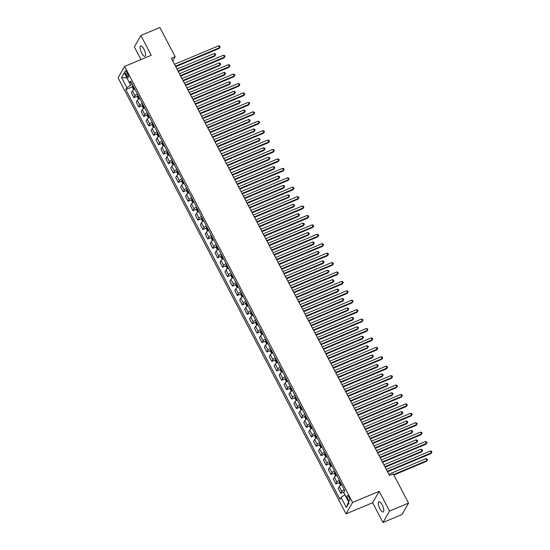 <?xml version="1.0" encoding="UTF-8"?>
<svg xmlns="http://www.w3.org/2000/svg" width="550" height="550" viewBox="0 0 550 550"><rect width="100%" height="100%" fill="white"/><g stroke="black" fill="none" stroke-linecap="round" stroke-linejoin="round"><path stroke-width="0.82" d="M382.168 504.824A5.596 1.863 -112.7 0 0 378.868 501.641A5.596 1.863 -112.7 0 0 379.899 508.777A5.596 1.863 -112.7 0 0 383.199 511.967A5.596 1.863 -112.7 0 0 382.168 504.824M143.963 49.191A5.596 1.863 -112.7 0 0 140.669 46.008A5.596 1.863 -112.7 0 0 141.701 53.144A5.596 1.863 -112.7 0 0 144.994 56.327A5.596 1.863 -112.7 0 0 143.963 49.191M348.968 497.186A2.798 0.935 -112.7 0 0 347.318 495.598A2.798 0.935 -112.7 0 0 347.834 499.166A2.798 0.935 -112.7 0 0 349.484 500.761A2.798 0.935 -112.7 0 0 348.968 497.186M382.986 522.5L389.524 511.074L379.184 491.294L372.639 502.714L382.986 522.5L402.002 514.532L408.54 503.106L393.271 473.901L389.469 475.496L171.366 58.3L175.168 56.705L159.899 27.5L140.882 35.468L134.344 46.894L140.965 59.558M372.639 502.714L346.019 513.872L118.064 77.832L124.603 66.412L352.557 502.446L346.019 513.872M125.771 74.326L126.637 75.983A2.709 0.901 -112.7 0 0 128.233 77.529A2.709 0.901 -112.7 0 0 127.731 74.071L126.864 72.414A2.709 0.901 -112.7 0 0 125.269 70.867A2.709 0.901 -112.7 0 0 125.771 74.326L127.49 73.604M126.954 77.887L130.618 85.181L126.871 87.691L125.799 89.554L339.962 499.214L341.034 497.344L344.781 494.835L348.604 501.861M126.871 87.691L121.55 77.516L124.272 72.758L129.594 82.933L131.622 82.899M341.034 497.344L346.349 507.519L349.071 502.769L343.757 492.594L344.822 490.724L130.659 81.07L129.594 82.933M389.524 511.074L408.54 503.106M379.184 491.294L352.557 502.446M124.603 66.412L151.222 55.254L140.882 35.468M172.741 60.94L175.168 56.705M126.995 77.969L121.55 77.516M132.419 84.425L130.618 85.181M125.799 89.554L132.522 86.742M134.819 89.017A3.499 0.818 152.4 0 0 132.426 90.874L131.361 92.744L133.918 97.639L137.452 96.161M344.252 489.631A3.499 0.818 152.4 0 0 341.859 491.487L340.794 493.35L344.114 491.961M340.794 493.35L338.229 488.455L339.302 486.585A3.499 0.818 152.4 0 1 341.694 484.736M339.329 480.212A3.499 0.818 152.4 0 0 336.937 482.061L335.864 483.931L339.398 482.453M335.864 483.931L333.307 479.029L334.373 477.166A3.499 0.818 152.4 0 1 336.765 475.31M334.4 470.786A3.499 0.818 152.4 0 0 332.014 472.643L330.942 474.506L334.469 473.027M330.942 474.506L328.377 469.611L329.45 467.741A3.499 0.818 152.4 0 1 331.843 465.891M329.478 461.368A3.499 0.818 152.4 0 0 327.085 463.217L326.019 465.087L329.546 463.609M326.019 465.087L323.455 460.185L324.528 458.322A3.499 0.818 152.4 0 1 326.913 456.466M324.548 451.949A3.499 0.818 152.4 0 0 322.163 453.798L321.09 455.668L324.617 454.183M321.09 455.668L318.532 450.766L319.598 448.896A3.499 0.818 152.4 0 1 321.991 447.047M319.626 442.523A3.499 0.818 152.4 0 0 317.233 444.373L316.168 446.243L319.694 444.764M316.168 446.243L313.603 441.348L314.676 439.478A3.499 0.818 152.4 0 1 317.068 437.621M314.703 433.104A3.499 0.818 152.4 0 0 312.311 434.954L311.238 436.824L314.772 435.346M311.238 436.824L308.681 431.922L309.746 430.052A3.499 0.818 152.4 0 1 312.139 428.203M309.774 423.679A3.499 0.818 152.4 0 0 307.381 425.535L306.316 427.398L309.843 425.92M306.316 427.398L303.751 422.503L304.824 420.633A3.499 0.818 152.4 0 1 307.216 418.784M304.851 414.26A3.499 0.818 152.4 0 0 302.459 416.109L301.386 417.979L304.92 416.501M301.386 417.979L298.829 413.078L299.894 411.214A3.499 0.818 152.4 0 1 302.287 409.358M299.922 404.834A3.499 0.818 152.4 0 0 297.529 406.691L296.464 408.554L299.991 407.076M296.464 408.554L293.899 403.659L294.972 401.789A3.499 0.818 152.4 0 1 297.364 399.939M294.999 395.416A3.499 0.818 152.4 0 0 292.607 397.265L291.534 399.135L295.068 397.657M291.534 399.135L288.977 394.233L290.043 392.37A3.499 0.818 152.4 0 1 292.435 390.514M290.07 385.997A3.499 0.818 152.4 0 0 287.684 387.846L286.612 389.716L290.139 388.231M286.612 389.716L284.048 384.814L285.12 382.944A3.499 0.818 152.4 0 1 287.512 381.095M285.147 376.571A3.499 0.818 152.4 0 0 282.755 378.421L281.689 380.291L285.216 378.812M281.689 380.291L279.125 375.396L280.197 373.526A3.499 0.818 152.4 0 1 282.583 371.669M280.218 367.152A3.499 0.818 152.4 0 0 277.832 369.002L276.76 370.872L280.287 369.394M276.76 370.872L274.202 365.97L275.268 364.1A3.499 0.818 152.4 0 1 277.661 362.251M275.296 357.727A3.499 0.818 152.4 0 0 272.903 359.583L271.837 361.446L275.364 359.968M271.837 361.446L269.273 356.551L270.346 354.681A3.499 0.818 152.4 0 1 272.731 352.832M270.373 348.308A3.499 0.818 152.4 0 0 267.981 350.157L266.908 352.027L270.442 350.549M266.908 352.027L264.351 347.126L265.416 345.262A3.499 0.818 152.4 0 1 267.809 343.406M265.444 338.882A3.499 0.818 152.4 0 0 263.051 340.739L261.986 342.602L265.512 341.124M261.986 342.602L259.421 337.707L260.494 335.837A3.499 0.818 152.4 0 1 262.886 333.988M260.521 329.464A3.499 0.818 152.4 0 0 258.129 331.313L257.056 333.183L260.59 331.705M257.056 333.183L254.499 328.281L255.564 326.418A3.499 0.818 152.4 0 1 257.957 324.562M255.592 320.038A3.499 0.818 152.4 0 0 253.199 321.894L252.134 323.764L255.661 322.279M252.134 323.764L249.569 318.863L250.642 316.993A3.499 0.818 152.4 0 1 253.034 315.143M250.669 310.619A3.499 0.818 152.4 0 0 248.277 312.469L247.204 314.339L250.738 312.861M247.204 314.339L244.647 309.437L245.712 307.574A3.499 0.818 152.4 0 1 248.105 305.718M245.74 301.201A3.499 0.818 152.4 0 0 243.354 303.05L242.282 304.92L245.809 303.442M242.282 304.92L239.718 300.018L240.79 298.148A3.499 0.818 152.4 0 1 243.183 296.299M240.817 291.775A3.499 0.818 152.4 0 0 238.425 293.631L237.359 295.494L240.886 294.016M237.359 295.494L234.795 290.599L235.867 288.729A3.499 0.818 152.4 0 1 238.253 286.88M235.888 282.356A3.499 0.818 152.4 0 0 233.502 284.206L232.43 286.076L235.957 284.597M232.43 286.076L229.873 281.174L230.938 279.311A3.499 0.818 152.4 0 1 233.331 277.454M230.966 272.931A3.499 0.818 152.4 0 0 228.573 274.787L227.508 276.65L231.034 275.172M227.508 276.65L224.943 271.755L226.016 269.885A3.499 0.818 152.4 0 1 228.401 268.036M226.043 263.512A3.499 0.818 152.4 0 0 223.651 265.361L222.578 267.231L226.112 265.753M222.578 267.231L220.021 262.329L221.086 260.466A3.499 0.818 152.4 0 1 223.479 258.61M221.114 254.086A3.499 0.818 152.4 0 0 218.721 255.942L217.656 257.812L221.183 256.327M217.656 257.812L215.091 252.911L216.164 251.041A3.499 0.818 152.4 0 1 218.556 249.191M216.191 244.667A3.499 0.818 152.4 0 0 213.799 246.517L212.726 248.387L216.26 246.909M212.726 248.387L210.169 243.485L211.234 241.622A3.499 0.818 152.4 0 1 213.627 239.766M211.262 235.249A3.499 0.818 152.4 0 0 208.869 237.098L207.804 238.968L211.331 237.49M207.804 238.968L205.239 234.066L206.312 232.196A3.499 0.818 152.4 0 1 208.704 230.347M206.339 225.823A3.499 0.818 152.4 0 0 203.947 227.679L202.874 229.542L206.408 228.064M202.874 229.542L200.317 224.647L201.383 222.778A3.499 0.818 152.4 0 1 203.775 220.928M201.41 216.404A3.499 0.818 152.4 0 0 199.024 218.254L197.952 220.124L201.479 218.646M197.952 220.124L195.387 215.222L196.46 213.352A3.499 0.818 152.4 0 1 198.853 211.502M196.488 206.979A3.499 0.818 152.4 0 0 194.095 208.835L193.029 210.698L196.556 209.22M193.029 210.698L190.465 205.803L191.538 203.933A3.499 0.818 152.4 0 1 193.923 202.084M191.558 197.56A3.499 0.818 152.4 0 0 189.173 199.409L188.1 201.279L191.627 199.801M188.1 201.279L185.542 196.377L186.608 194.514A3.499 0.818 152.4 0 1 189.001 192.658M186.636 188.134A3.499 0.818 152.4 0 0 184.243 189.991L183.178 191.854L186.704 190.376M183.178 191.854L180.613 186.959L181.686 185.089A3.499 0.818 152.4 0 1 184.071 183.239M181.713 178.716A3.499 0.818 152.4 0 0 179.321 180.565L178.248 182.435L181.782 180.957M178.248 182.435L175.691 177.533L176.756 175.67A3.499 0.818 152.4 0 1 179.149 173.814M176.784 169.297A3.499 0.818 152.4 0 0 174.391 171.146L173.326 173.016L176.853 171.538M173.326 173.016L170.761 168.114L171.834 166.244A3.499 0.818 152.4 0 1 174.226 164.395M171.861 159.871A3.499 0.818 152.4 0 0 169.469 161.728L168.396 163.591L171.93 162.113M168.396 163.591L165.839 158.696L166.904 156.826A3.499 0.818 152.4 0 1 169.297 154.976M166.932 150.453A3.499 0.818 152.4 0 0 164.539 152.302L163.474 154.172L167.001 152.694M163.474 154.172L160.909 149.27L161.982 147.4A3.499 0.818 152.4 0 1 164.374 145.551M162.009 141.027A3.499 0.818 152.4 0 0 159.617 142.883L158.544 144.746L162.078 143.268M158.544 144.746L155.987 139.851L157.053 137.981A3.499 0.818 152.4 0 1 159.445 136.132M157.08 131.608A3.499 0.818 152.4 0 0 154.694 133.458L153.622 135.328L157.149 133.849M153.622 135.328L151.058 130.426L152.13 128.562A3.499 0.818 152.4 0 1 154.522 126.706M152.157 122.183A3.499 0.818 152.4 0 0 149.765 124.039L148.699 125.902L152.226 124.424M148.699 125.902L146.135 121.007L147.208 119.137A3.499 0.818 152.4 0 1 149.593 117.287M147.228 112.764A3.499 0.818 152.4 0 0 144.843 114.613L143.77 116.483L147.297 115.005M143.77 116.483L141.213 111.581L142.278 109.718A3.499 0.818 152.4 0 1 144.671 107.862M142.306 103.345A3.499 0.818 152.4 0 0 139.913 105.194L138.847 107.064L142.374 105.579M138.847 107.064L136.283 102.162L137.356 100.292A3.499 0.818 152.4 0 1 139.741 98.443M137.383 93.919A3.499 0.818 152.4 0 0 134.991 95.769L133.918 97.639M346.349 507.519L348.528 501.999M175.739 66.667L219.134 48.482L219.574 47.713L175.484 66.186M218.591 45.829L219.746 46.207L220.137 46.963L219.574 47.713L218.591 45.829L174.501 64.302M220.137 46.963L219.134 48.482M133.698 89.712L132.543 87.512L132.509 86.137A2.317 0.543 -27.6 0 1 133.031 85.608M178.255 71.479L214.713 56.203L215.16 55.426L214.17 53.542L177.018 69.114M133.781 87.037A2.317 0.543 152.4 0 0 133.478 87.299L133.953 88.206A2.317 0.543 -27.6 0 1 134.255 87.945M178.001 70.998L215.16 55.426L215.717 54.684L214.713 56.203M214.17 53.542L215.325 53.927L215.717 54.684M180.661 76.093L224.063 57.901L224.503 57.131L180.414 75.611M223.52 55.248L224.668 55.633L225.06 56.382L224.503 57.131L223.52 55.248L179.424 73.727M225.06 56.382L224.063 57.901M185.591 85.511L228.986 67.327L229.426 66.557L185.336 85.03M228.442 64.673L229.591 65.051L229.989 65.808L229.426 66.557L228.442 64.673L184.353 83.146M229.989 65.808L228.986 67.327M190.513 94.937L233.908 76.746L234.355 75.976L190.266 94.456M233.365 74.092L234.52 74.477L234.912 75.226L234.355 75.976L233.365 74.092L189.276 92.565M234.912 75.226L233.908 76.746M138.621 99.131L137.472 96.931L137.431 95.562A2.317 0.543 -27.6 0 1 137.961 95.026M183.178 80.905L219.643 65.622L220.083 64.852L219.099 62.968L181.94 78.54M138.71 96.456A2.317 0.543 152.4 0 0 138.407 96.724L138.882 97.625A2.317 0.543 -27.6 0 1 139.178 97.364M182.93 80.424L220.083 64.852L220.646 64.102L219.643 65.622M219.099 62.968L220.248 63.346L220.646 64.102M143.55 108.556L142.395 106.356L142.354 104.981A2.317 0.543 -27.6 0 1 142.883 104.452M188.107 90.324L224.565 75.047L225.005 74.271L224.022 72.387L186.869 87.959M143.632 105.882A2.317 0.543 152.4 0 0 143.33 106.143L143.804 107.051A2.317 0.543 -27.6 0 1 144.107 106.782M187.853 89.843L225.005 74.271L225.569 73.521L224.565 75.047M224.022 72.387L225.177 72.772L225.569 73.521M148.472 117.975L147.324 115.775L147.283 114.407A2.317 0.543 -27.6 0 1 147.812 113.871M193.029 99.743L229.494 84.466L229.934 83.696L228.951 81.812L191.792 97.377M148.562 115.301A2.317 0.543 152.4 0 0 148.259 115.562L148.727 116.469A2.317 0.543 -27.6 0 1 149.029 116.208M192.782 99.261L229.934 83.696L230.491 82.947L229.494 84.466M228.951 81.812L230.099 82.191L230.491 82.947M195.442 104.356L238.837 86.171L239.278 85.394L195.188 103.874M238.294 83.511L239.442 83.896L239.841 84.652L239.278 85.394L238.294 83.511L194.205 101.991M239.841 84.652L238.837 86.171M153.395 127.394L152.247 125.194L152.206 123.826A2.317 0.543 -27.6 0 1 152.735 123.289M197.959 109.168L234.417 93.885L234.857 93.115L233.874 91.231L196.721 106.803M153.484 124.726A2.317 0.543 152.4 0 0 153.182 124.988L153.656 125.888A2.317 0.543 -27.6 0 1 153.959 125.627M197.704 108.687L234.857 93.115L235.421 92.366L234.417 93.885M233.874 91.231L235.029 91.616L235.421 92.366M200.365 113.774L243.76 95.59L244.207 94.82L200.111 113.293M243.217 92.936L244.372 93.314L244.764 94.071L244.207 94.82L243.217 92.936L199.127 111.409M244.764 94.071L243.76 95.59M205.294 123.2L248.689 105.016L249.129 104.239L205.04 122.719M248.146 102.355L249.294 102.74L249.693 103.496L249.129 104.239L248.146 102.355L204.057 120.835M249.693 103.496L248.689 105.016M210.217 132.619L253.612 114.434L254.052 113.664L209.962 132.137M253.069 111.781L254.224 112.159L254.616 112.915L254.052 113.664L253.069 111.781L208.979 130.254M254.616 112.915L253.612 114.434M215.139 142.044L258.541 123.853L258.981 123.083L214.892 141.563M257.998 121.199L259.146 121.584L259.538 122.334L258.981 123.083L257.998 121.199L213.909 139.679M259.538 122.334L258.541 123.853M220.069 151.463L263.464 133.279L263.904 132.509L219.814 150.982M262.921 130.625L264.076 131.003L264.468 131.759L263.904 132.509L262.921 130.625L218.831 149.098M264.468 131.759L263.464 133.279M158.324 136.819L157.176 134.619L157.135 133.244A2.317 0.543 -27.6 0 1 157.664 132.715M202.881 118.587L239.339 103.311L239.786 102.541L238.796 100.657L201.644 116.222M158.407 134.145A2.317 0.543 152.4 0 0 158.111 134.406L158.579 135.314A2.317 0.543 -27.6 0 1 158.881 135.053M202.627 118.106L239.786 102.541L240.343 101.791L239.339 103.311M238.796 100.657L239.951 101.035L240.343 101.791M163.247 146.238L162.099 144.038L162.058 142.67A2.317 0.543 -27.6 0 1 162.587 142.134M207.804 128.012L244.269 112.729L244.709 111.959L243.726 110.076L206.573 125.647M163.336 143.571A2.317 0.543 152.4 0 0 163.034 143.832L163.508 144.733A2.317 0.543 -27.6 0 1 163.811 144.471M207.556 127.531L244.709 111.959L245.272 111.21L244.269 112.729M243.726 110.076L244.874 110.461L245.272 111.21M168.176 155.664L167.028 153.464L166.987 152.089A2.317 0.543 -27.6 0 1 167.509 151.559M212.733 137.431L249.191 122.155L249.638 121.378L248.648 119.494L211.496 135.066M168.259 152.989A2.317 0.543 152.4 0 0 167.956 153.251L168.431 154.158A2.317 0.543 -27.6 0 1 168.733 153.897M212.479 136.95L249.638 121.378L250.195 120.636L249.191 122.155M248.648 119.494L249.803 119.879L250.195 120.636M173.099 165.083L171.951 162.882L171.909 161.514A2.317 0.543 -27.6 0 1 172.439 160.978M217.656 146.857L254.121 131.574L254.561 130.804L253.577 128.92L216.418 144.492M173.188 162.408A2.317 0.543 152.4 0 0 172.886 162.676L173.36 163.577A2.317 0.543 -27.6 0 1 173.662 163.316M217.408 146.376L254.561 130.804L255.124 130.054L254.121 131.574M253.577 128.92L254.726 129.298L255.124 130.054M178.028 174.508L176.873 172.308L176.839 170.933A2.317 0.543 -27.6 0 1 177.361 170.404M222.585 156.276L259.043 140.999L259.49 140.222L258.5 138.339L221.347 153.911M178.111 171.834A2.317 0.543 152.4 0 0 177.808 172.095L178.282 173.002A2.317 0.543 -27.6 0 1 178.585 172.734M222.331 155.794L259.49 140.222L260.047 139.473L259.043 140.999M258.5 138.339L259.655 138.724L260.047 139.473M224.991 160.889L268.393 142.697L268.833 141.928L224.744 160.407M267.85 140.044L268.998 140.429L269.39 141.178L268.833 141.928L267.85 140.044L223.754 158.517M269.39 141.178L268.393 142.697M182.951 183.927L181.803 181.727L181.761 180.359A2.317 0.543 -27.6 0 1 182.291 179.822M227.508 165.701L263.972 150.418L264.413 149.648L263.429 147.764L226.27 163.329M183.04 181.252A2.317 0.543 152.4 0 0 182.738 181.514L183.212 182.421A2.317 0.543 -27.6 0 1 183.508 182.16M227.26 165.22L264.413 149.648L264.976 148.899L263.972 150.418M263.429 147.764L264.577 148.142L264.976 148.899M229.921 170.308L273.316 152.123L273.756 151.353L229.666 169.826M272.772 149.463L273.921 149.847L274.319 150.604L273.756 151.353L272.772 149.463L228.683 167.942M274.319 150.604L273.316 152.123M187.88 193.346L186.725 191.146L186.684 189.778A2.317 0.543 -27.6 0 1 187.213 189.241M232.437 175.12L268.895 159.837L269.335 159.067L268.352 157.183L231.199 172.755M187.962 190.678A2.317 0.543 152.4 0 0 187.66 190.939L188.134 191.84A2.317 0.543 -27.6 0 1 188.437 191.579M232.183 174.639L269.335 159.067L269.899 158.317L268.895 159.837M268.352 157.183L269.507 157.568L269.899 158.317M234.843 179.726L278.238 161.542L278.685 160.772L234.596 179.245M277.695 158.888L278.85 159.273L279.242 160.022L278.685 160.772L277.695 158.888L233.606 177.361M279.242 160.022L278.238 161.542M192.803 202.771L191.654 200.571L191.613 199.196A2.317 0.543 -27.6 0 1 192.143 198.667M237.359 184.539L273.824 169.262L274.264 168.493L273.281 166.609L236.122 182.174M192.892 200.097A2.317 0.543 152.4 0 0 192.589 200.358L193.057 201.266A2.317 0.543 -27.6 0 1 193.359 201.004M237.112 184.058L274.264 168.493L274.821 167.743L273.824 169.262M273.281 166.609L274.429 166.987L274.821 167.743M239.772 189.152L283.168 170.968L283.607 170.191L239.518 188.671M282.624 168.307L283.772 168.692L284.171 169.448L283.607 170.191L282.624 168.307L238.535 186.787M284.171 169.448L283.168 170.968M197.725 212.19L196.577 209.99L196.536 208.622A2.317 0.543 -27.6 0 1 197.065 208.086M242.289 193.964L278.747 178.681L279.187 177.911L278.204 176.028L241.051 191.599M197.814 209.522A2.317 0.543 152.4 0 0 197.512 209.784L197.986 210.684A2.317 0.543 -27.6 0 1 198.289 210.423M242.034 193.483L279.187 177.911L279.751 177.162L278.747 178.681M278.204 176.028L279.359 176.413L279.751 177.162M244.695 198.571L288.09 180.386L288.537 179.616L244.441 198.089M287.547 177.732L288.702 178.111L289.094 178.867L288.537 179.616L287.547 177.732L243.458 196.206M289.094 178.867L288.09 180.386M202.654 221.616L201.506 219.416L201.465 218.041A2.317 0.543 -27.6 0 1 201.994 217.511M247.211 203.383L283.676 188.107L284.116 187.33L283.126 185.446L245.974 201.018M202.737 218.941A2.317 0.543 152.4 0 0 202.441 219.202L202.909 220.11A2.317 0.543 -27.6 0 1 203.211 219.849M246.957 202.902L284.116 187.33L284.673 186.587L283.676 188.107M283.126 185.446L284.281 185.831L284.673 186.587M249.624 207.996L293.019 189.812L293.459 189.035L249.37 207.515M292.476 187.151L293.624 187.536L294.023 188.286L293.459 189.035L292.476 187.151L248.387 205.631M294.023 188.286L293.019 189.812M207.577 231.034L206.429 228.834L206.387 227.466A2.317 0.543 -27.6 0 1 206.917 226.93M252.134 212.809L288.599 197.526L289.039 196.756L288.056 194.872L250.903 210.444M207.666 228.367A2.317 0.543 152.4 0 0 207.364 228.628L207.838 229.529A2.317 0.543 -27.6 0 1 208.141 229.268M251.886 212.327L289.039 196.756L289.603 196.006L288.599 197.526M288.056 194.872L289.204 195.25L289.603 196.006M254.547 217.415L297.942 199.231L298.382 198.461L254.292 216.934M297.399 196.577L298.554 196.955L298.946 197.711L298.382 198.461L297.399 196.577L253.309 215.05M298.946 197.711L297.942 199.231M259.469 226.841L302.871 208.649L303.311 207.879L259.222 226.359M302.328 205.996L303.476 206.381L303.868 207.13L303.311 207.879L302.328 205.996L258.239 224.476M303.868 207.13L302.871 208.649M264.399 236.259L307.794 218.075L308.234 217.305L264.144 235.778M307.251 215.414L308.406 215.799L308.798 216.556L308.234 217.305L307.251 215.414L263.161 233.894M308.798 216.556L307.794 218.075M269.321 245.678L312.723 227.494L313.163 226.724L269.074 245.197M312.18 224.84L313.328 225.225L313.72 225.974L313.163 226.724L312.18 224.84L268.084 243.313M313.72 225.974L312.723 227.494M274.251 255.104L317.646 236.919L318.086 236.143L273.996 254.623M317.103 234.259L318.251 234.644L318.649 235.4L318.086 236.143L317.103 234.259L273.013 252.739M318.649 235.4L317.646 236.919M279.173 264.522L322.568 246.338L323.015 245.568L278.926 264.041M322.025 243.684L323.18 244.062L323.572 244.819L323.015 245.568L322.025 243.684L277.936 262.157M323.572 244.819L322.568 246.338M284.103 273.948L327.498 255.764L327.938 254.987L283.848 273.467M326.954 253.103L328.103 253.488L328.501 254.238L327.938 254.987L326.954 253.103L282.865 271.583M328.501 254.238L327.498 255.764M289.025 283.367L332.42 265.183L332.867 264.413L288.771 282.886M331.877 262.529L333.032 262.907L333.424 263.663L332.867 264.413L331.877 262.529L287.788 281.002M333.424 263.663L332.42 265.183M293.954 292.793L337.349 274.601L337.789 273.831L293.7 292.311M336.806 271.947L337.954 272.332L338.353 273.082L337.789 273.831L336.806 271.947L292.717 290.428M338.353 273.082L337.349 274.601M298.877 302.211L342.272 284.027L342.712 283.257L298.623 301.73M341.729 281.366L342.884 281.751L343.276 282.507L342.712 283.257L341.729 281.366L297.639 299.846M343.276 282.507L342.272 284.027M303.799 311.63L347.201 293.446L347.641 292.676L303.552 311.149M346.658 290.792L347.806 291.177L348.198 291.926L347.641 292.676L346.658 290.792L302.569 309.265M348.198 291.926L347.201 293.446M308.729 321.056L352.124 302.871L352.564 302.094L308.474 320.574M351.581 300.211L352.736 300.596L353.127 301.352L352.564 302.094L351.581 300.211L307.491 318.691M353.127 301.352L352.124 302.871M313.651 330.474L357.053 312.29L357.493 311.52L313.404 329.993M356.51 309.636L357.658 310.014L358.05 310.771L357.493 311.52L356.51 309.636L312.414 328.109M358.05 310.771L357.053 312.29M318.581 339.9L361.976 321.716L362.416 320.939L318.326 339.419M361.433 319.055L362.581 319.44L362.979 320.189L362.416 320.939L361.433 319.055L317.343 337.535M362.979 320.189L361.976 321.716M323.503 349.319L366.898 331.134L367.345 330.364L323.256 348.837M366.355 328.481L367.51 328.859L367.902 329.615L367.345 330.364L366.355 328.481L322.266 346.954M367.902 329.615L366.898 331.134M328.433 358.744L371.828 340.553L372.268 339.783L328.178 358.263M371.284 337.899L372.433 338.284L372.831 339.034L372.268 339.783L371.284 337.899L327.195 356.379M372.831 339.034L371.828 340.553M333.355 368.163L376.75 349.979L377.197 349.209L333.101 367.682M376.207 347.325L377.362 347.703L377.754 348.459L377.197 349.209L376.207 347.325L332.118 365.798M377.754 348.459L376.75 349.979M338.284 377.589L381.679 359.397L382.119 358.627L338.03 377.107M381.136 356.744L382.284 357.129L382.683 357.878L382.119 358.627L381.136 356.744L337.047 375.217M382.683 357.878L381.679 359.397M343.207 387.007L386.602 368.823L387.042 368.046L342.952 386.526M386.059 366.163L387.214 366.547L387.606 367.304L387.042 368.046L386.059 366.163L341.969 384.643M387.606 367.304L386.602 368.823M348.129 396.426L391.531 378.242L391.971 377.472L347.882 395.945M390.988 375.588L392.136 375.966L392.528 376.723L391.971 377.472L390.988 375.588L346.899 394.061M392.528 376.723L391.531 378.242M353.059 405.852L396.454 387.668L396.894 386.891L352.804 405.371M395.911 385.007L397.066 385.392L397.457 386.148L396.894 386.891L395.911 385.007L351.821 403.487M397.457 386.148L396.454 387.668M357.981 415.271L401.383 397.086L401.823 396.316L357.734 414.789M400.84 394.433L401.988 394.811L402.38 395.567L401.823 396.316L400.84 394.433L356.744 412.906M402.38 395.567L401.383 397.086M362.911 424.696L406.306 406.505L406.746 405.735L362.656 424.215M405.763 403.851L406.911 404.236L407.309 404.986L406.746 405.735L405.763 403.851L361.673 422.331M407.309 404.986L406.306 406.505M367.833 434.115L411.228 415.931L411.675 415.161L367.586 433.634M410.685 413.277L411.84 413.655L412.232 414.411L411.675 415.161L410.685 413.277L366.596 431.75M412.232 414.411L411.228 415.931M372.763 443.541L416.158 425.349L416.598 424.579L372.508 443.059M415.614 422.696L416.763 423.081L417.161 423.83L416.598 424.579L415.614 422.696L371.525 441.169M417.161 423.83L416.158 425.349M377.685 452.959L421.08 434.775L421.527 433.998L377.431 452.478M420.537 432.114L421.692 432.499L422.084 433.256L421.527 433.998L420.537 432.114L376.447 450.594M422.084 433.256L421.08 434.775M212.506 240.46L211.358 238.26L211.317 236.885A2.317 0.543 -27.6 0 1 211.839 236.356M257.063 222.228L293.521 206.951L293.968 206.174L292.978 204.291L255.826 219.863M212.589 237.786A2.317 0.543 152.4 0 0 212.286 238.047L212.761 238.954A2.317 0.543 -27.6 0 1 213.063 238.693M256.809 221.746L293.968 206.174L294.525 205.432L293.521 206.951M292.978 204.291L294.133 204.676L294.525 205.432M217.429 249.879L216.281 247.679L216.239 246.311A2.317 0.543 -27.6 0 1 216.769 245.774M261.986 231.653L298.451 216.37L298.891 215.6L297.907 213.716L260.748 229.281M217.518 247.204A2.317 0.543 152.4 0 0 217.216 247.466L217.69 248.373A2.317 0.543 -27.6 0 1 217.992 248.112M261.738 231.172L298.891 215.6L299.454 214.851L298.451 216.37M297.907 213.716L299.056 214.094L299.454 214.851M222.358 259.298L221.203 257.097L221.169 255.729A2.317 0.543 -27.6 0 1 221.691 255.2M266.915 241.072L303.373 225.789L303.82 225.019L302.83 223.135L265.678 238.707M222.441 256.63A2.317 0.543 152.4 0 0 222.138 256.891L222.613 257.792A2.317 0.543 -27.6 0 1 222.915 257.531M266.661 240.591L303.82 225.019L304.377 224.269L303.373 225.789M302.83 223.135L303.985 223.52L304.377 224.269M227.281 268.723L226.133 266.523L226.091 265.148A2.317 0.543 -27.6 0 1 226.621 264.619M271.837 250.491L308.303 235.214L308.743 234.444L307.759 232.561L270.6 248.126M227.37 266.049A2.317 0.543 152.4 0 0 227.067 266.31L227.542 267.218A2.317 0.543 -27.6 0 1 227.837 266.956M271.59 250.009L308.743 234.444L309.306 233.695L308.303 235.214M307.759 232.561L308.907 232.939L309.306 233.695M232.21 278.142L231.055 275.942L231.014 274.574A2.317 0.543 -27.6 0 1 231.543 274.038M276.767 259.916L313.225 244.633L313.665 243.863L312.682 241.979L275.529 257.551M232.292 275.474A2.317 0.543 152.4 0 0 231.99 275.736L232.464 276.636A2.317 0.543 -27.6 0 1 232.767 276.375M276.512 259.435L313.665 243.863L314.229 243.114L313.225 244.633M312.682 241.979L313.837 242.364L314.229 243.114M237.133 287.567L235.984 285.368L235.943 283.993A2.317 0.543 -27.6 0 1 236.472 283.463M281.689 269.335L318.154 254.059L318.594 253.289L317.611 251.398L280.452 266.97M237.222 284.893A2.317 0.543 152.4 0 0 236.919 285.154L237.387 286.062A2.317 0.543 -27.6 0 1 237.689 285.801M281.442 268.854L318.594 253.289L319.151 252.539L318.154 254.059M317.611 251.398L318.759 251.783L319.151 252.539M242.055 296.986L240.907 294.786L240.866 293.418A2.317 0.543 -27.6 0 1 241.395 292.882M286.619 278.761L323.077 263.478L323.517 262.707L322.534 260.824L285.381 276.396M242.144 294.319A2.317 0.543 152.4 0 0 241.842 294.58L242.316 295.481A2.317 0.543 -27.6 0 1 242.619 295.219M286.364 278.279L323.517 262.707L324.081 261.958L323.077 263.478M322.534 260.824L323.689 261.202L324.081 261.958M246.984 306.412L245.836 304.212L245.795 302.837A2.317 0.543 -27.6 0 1 246.324 302.308M291.541 288.179L328.006 272.903L328.446 272.126L327.456 270.243L290.304 285.814M247.067 303.738A2.317 0.543 152.4 0 0 246.771 303.999L247.239 304.906A2.317 0.543 -27.6 0 1 247.541 304.645M291.287 287.698L328.446 272.126L329.003 271.384L328.006 272.903M327.456 270.243L328.611 270.627L329.003 271.384M251.907 315.831L250.759 313.631L250.718 312.262A2.317 0.543 -27.6 0 1 251.247 311.726M296.464 297.605L332.929 282.322L333.369 281.552L332.386 279.668L295.233 295.233M251.996 313.156A2.317 0.543 152.4 0 0 251.694 313.424L252.168 314.325A2.317 0.543 -27.6 0 1 252.471 314.064M296.216 297.124L333.369 281.552L333.933 280.803L332.929 282.322M332.386 279.668L333.534 280.046L333.933 280.803M256.836 325.249L255.688 323.049L255.647 321.681A2.317 0.543 -27.6 0 1 256.169 321.152M301.393 307.024L337.851 291.741L338.298 290.971L337.308 289.087L300.156 304.659M256.919 322.582A2.317 0.543 152.4 0 0 256.616 322.843L257.091 323.744A2.317 0.543 -27.6 0 1 257.393 323.482M301.139 306.543L338.298 290.971L338.855 290.221L337.851 291.741M337.308 289.087L338.463 289.472L338.855 290.221M261.759 334.675L260.611 332.475L260.569 331.1A2.317 0.543 -27.6 0 1 261.099 330.571M306.316 316.442L342.781 301.166L343.221 300.396L342.238 298.512L305.078 314.077M261.848 332.001A2.317 0.543 152.4 0 0 261.546 332.262L262.02 333.169A2.317 0.543 -27.6 0 1 262.322 332.908M306.068 315.961L343.221 300.396L343.784 299.647L342.781 301.166M342.238 298.512L343.386 298.891L343.784 299.647M266.688 344.094L265.533 341.894L265.499 340.526A2.317 0.543 -27.6 0 1 266.021 339.989M311.245 325.868L347.703 310.585L348.15 309.815L347.16 307.931L310.007 323.503M266.771 341.426A2.317 0.543 152.4 0 0 266.468 341.688L266.942 342.588A2.317 0.543 -27.6 0 1 267.245 342.327M310.991 325.387L348.15 309.815L348.707 309.066L347.703 310.585M347.16 307.931L348.315 308.316L348.707 309.066M271.611 353.519L270.462 351.319L270.421 349.944A2.317 0.543 -27.6 0 1 270.951 349.415M316.168 335.287L352.632 320.011L353.072 319.241L352.089 317.35L314.93 332.922M271.7 350.845A2.317 0.543 152.4 0 0 271.397 351.106L271.872 352.014A2.317 0.543 -27.6 0 1 272.168 351.752M315.92 334.806L353.072 319.241L353.636 318.491L352.632 320.011M352.089 317.35L353.237 317.735L353.636 318.491M276.54 362.938L275.385 360.738L275.344 359.37A2.317 0.543 -27.6 0 1 275.873 358.834M321.097 344.712L357.555 329.429L357.995 328.659L357.012 326.776L319.859 342.347M276.623 360.271A2.317 0.543 152.4 0 0 276.32 360.532L276.794 361.433A2.317 0.543 -27.6 0 1 277.097 361.171M320.843 344.231L357.995 328.659L358.559 327.91L357.555 329.429M357.012 326.776L358.167 327.161L358.559 327.91M281.462 372.364L280.314 370.164L280.273 368.789A2.317 0.543 -27.6 0 1 280.803 368.259M326.019 354.131L362.484 338.855L362.924 338.078L361.941 336.194L324.782 351.766M281.552 369.689A2.317 0.543 152.4 0 0 281.249 369.951L281.717 370.858A2.317 0.543 -27.6 0 1 282.019 370.597M325.772 353.65L362.924 338.078L363.481 337.336L362.484 338.855M361.941 336.194L363.089 336.579L363.481 337.336M286.385 381.783L285.237 379.582L285.196 378.214A2.317 0.543 -27.6 0 1 285.725 377.678M330.949 363.557L367.407 348.274L367.847 347.504L366.864 345.62L329.711 361.192M286.474 379.108A2.317 0.543 152.4 0 0 286.172 379.376L286.646 380.277A2.317 0.543 -27.6 0 1 286.949 380.016M330.694 363.076L367.847 347.504L368.411 346.754L367.407 348.274M366.864 345.62L368.019 345.998L368.411 346.754M291.314 391.208L290.166 389.008L290.125 387.633A2.317 0.543 -27.6 0 1 290.654 387.104M335.871 372.976L372.336 357.699L372.776 356.922L371.786 355.039L334.634 370.611M291.397 388.534A2.317 0.543 152.4 0 0 291.101 388.795L291.569 389.703A2.317 0.543 -27.6 0 1 291.871 389.434M335.617 372.494L372.776 356.922L373.333 356.173L372.336 357.699M371.786 355.039L372.941 355.424L373.333 356.173M296.237 400.627L295.089 398.427L295.048 397.052A2.317 0.543 -27.6 0 1 295.577 396.522M340.794 382.394L377.259 367.118L377.699 366.348L376.716 364.464L339.563 380.029M296.326 397.953A2.317 0.543 152.4 0 0 296.024 398.214L296.498 399.121A2.317 0.543 -27.6 0 1 296.801 398.86M340.546 381.913L377.699 366.348L378.263 365.599L377.259 367.118M376.716 364.464L377.864 364.842L378.263 365.599M301.166 410.046L300.018 407.846L299.977 406.478A2.317 0.543 -27.6 0 1 300.499 405.941M345.723 391.82L382.181 376.537L382.628 375.767L381.638 373.883L344.486 389.455M301.249 407.378A2.317 0.543 152.4 0 0 300.946 407.639L301.421 408.54A2.317 0.543 -27.6 0 1 301.723 408.279M345.469 391.339L382.628 375.767L383.185 375.018L382.181 376.537M381.638 373.883L382.793 374.268L383.185 375.018M306.089 419.471L304.941 417.271L304.899 415.896A2.317 0.543 -27.6 0 1 305.429 415.367M350.646 401.239L387.111 385.962L387.551 385.192L386.567 383.302L349.408 398.874M306.178 416.797A2.317 0.543 152.4 0 0 305.876 417.058L306.35 417.966A2.317 0.543 -27.6 0 1 306.653 417.704M350.398 400.757L387.551 385.192L388.114 384.443L387.111 385.962M386.567 383.302L387.716 383.687L388.114 384.443M311.018 428.89L309.863 426.69L309.829 425.322A2.317 0.543 -27.6 0 1 310.351 424.786M355.575 410.664L392.033 395.381L392.48 394.611L391.49 392.728L354.337 408.299M311.101 426.223A2.317 0.543 152.4 0 0 310.798 426.484L311.272 427.384A2.317 0.543 -27.6 0 1 311.575 427.123M355.321 410.183L392.48 394.611L393.037 393.862L392.033 395.381M391.49 392.728L392.645 393.112L393.037 393.862M315.941 438.316L314.793 436.116L314.751 434.741A2.317 0.543 -27.6 0 1 315.281 434.211M360.498 420.083L396.962 404.807L397.402 404.03L396.419 402.146L359.26 417.718M316.03 435.641A2.317 0.543 152.4 0 0 315.728 435.902L316.202 436.81A2.317 0.543 -27.6 0 1 316.498 436.549M360.25 419.602L397.402 404.03L397.966 403.288L396.962 404.807M396.419 402.146L397.567 402.531L397.966 403.288M320.87 447.734L319.715 445.534L319.674 444.166A2.317 0.543 -27.6 0 1 320.203 443.63M365.427 429.509L401.885 414.226L402.325 413.456L401.342 411.572L364.189 427.144M320.952 445.06A2.317 0.543 152.4 0 0 320.65 445.328L321.124 446.229A2.317 0.543 -27.6 0 1 321.427 445.967M365.172 429.027L402.325 413.456L402.889 412.706L401.885 414.226M401.342 411.572L402.497 411.95L402.889 412.706M325.793 457.16L324.644 454.96L324.603 453.585A2.317 0.543 -27.6 0 1 325.132 453.056M370.349 438.928L406.814 423.651L407.254 422.874L406.271 420.991L369.112 436.562M325.882 454.486A2.317 0.543 152.4 0 0 325.579 454.747L326.054 455.654A2.317 0.543 -27.6 0 1 326.349 455.386M370.102 438.446L407.254 422.874L407.811 422.125L406.814 423.651M406.271 420.991L407.419 421.376L407.811 422.125M330.715 466.579L329.567 464.379L329.526 463.011A2.317 0.543 -27.6 0 1 330.055 462.474M375.279 448.346L411.737 433.07L412.177 432.3L411.194 430.416L374.041 445.981M330.804 463.904A2.317 0.543 152.4 0 0 330.502 464.166L330.976 465.073A2.317 0.543 -27.6 0 1 331.279 464.812M375.024 447.865L412.177 432.3L412.741 431.551L411.737 433.07M411.194 430.416L412.349 430.794L412.741 431.551M335.644 475.998L334.496 473.797L334.455 472.429A2.317 0.543 -27.6 0 1 334.984 471.893M380.201 457.772L416.666 442.489L417.106 441.719L416.116 439.835L378.964 455.407M335.727 473.33A2.317 0.543 152.4 0 0 335.431 473.591L335.899 474.492A2.317 0.543 -27.6 0 1 336.201 474.231M379.947 457.291L417.106 441.719L417.663 440.969L416.666 442.489M416.116 439.835L417.271 440.22L417.663 440.969M382.614 462.378L426.009 444.194L426.449 443.424L382.36 461.897M425.466 441.54L426.614 441.918L427.013 442.674L426.449 443.424L425.466 441.54L381.377 460.013M427.013 442.674L426.009 444.194M340.567 485.423L339.419 483.223L339.377 481.848A2.317 0.543 -27.6 0 1 339.907 481.319M385.124 467.191L421.589 451.914L422.029 451.144L421.046 449.254L383.893 464.826M340.656 482.749A2.317 0.543 152.4 0 0 340.354 483.01L340.828 483.918A2.317 0.543 -27.6 0 1 341.131 483.656M384.876 466.709L422.029 451.144L422.592 450.395L421.589 451.914M421.046 449.254L422.194 449.639L422.592 450.395M387.537 471.804L430.932 453.619L431.372 452.842L387.283 471.322M430.389 450.959L431.544 451.344L431.936 452.1L431.372 452.842L430.389 450.959L386.299 469.439M431.936 452.1L430.932 453.619M344.314 491.611L344.307 491.274A2.317 0.543 -27.6 0 1 344.802 490.765M393.855 475.021L426.511 461.333L426.958 460.563L425.968 458.679L388.816 474.251M393.601 474.54L426.958 460.563L427.515 459.814L426.511 461.333M425.968 458.679L427.123 459.064L427.515 459.814M134.991 95.769L132.426 90.874M139.913 105.194L137.356 100.292M144.843 114.613L142.278 109.718M149.765 124.039L147.208 119.137M154.694 133.458L152.13 128.562M159.617 142.883L157.053 137.981M164.539 152.302L161.982 147.4M169.469 161.728L166.904 156.826M174.391 171.146L171.834 166.244M179.321 180.565L176.756 175.67M184.243 189.991L181.686 185.089M189.173 199.409L186.608 194.514M194.095 208.835L191.538 203.933M199.024 218.254L196.46 213.352M203.947 227.679L201.383 222.778M208.869 237.098L206.312 232.196M213.799 246.517L211.234 241.622M218.721 255.942L216.164 251.041M223.651 265.361L221.086 260.466M228.573 274.787L226.016 269.885M233.502 284.206L230.938 279.311M238.425 293.631L235.867 288.729M243.354 303.05L240.79 298.148M248.277 312.469L245.712 307.574M253.199 321.894L250.642 316.993M258.129 331.313L255.564 326.418M263.051 340.739L260.494 335.837M267.981 350.157L265.416 345.262M272.903 359.583L270.346 354.681M277.832 369.002L275.268 364.1M282.755 378.421L280.197 373.526M287.684 387.846L285.12 382.944M292.607 397.265L290.043 392.37M297.529 406.691L294.972 401.789M302.459 416.109L299.894 411.214M307.381 425.535L304.824 420.633M312.311 434.954L309.746 430.052M317.233 444.373L314.676 439.478M322.163 453.798L319.598 448.896M327.085 463.217L324.528 458.322M332.014 472.643L329.45 467.741M336.937 482.061L334.373 477.166M341.859 491.487L339.302 486.585M128.246 75.309L126.637 75.983M132.509 86.171L134.186 89.389M133.843 87.148L133.478 87.299M137.431 95.597L139.116 98.808M138.765 96.573L138.407 96.724M142.361 105.016L144.038 108.233M143.694 105.992L143.33 106.143M147.283 114.441L148.968 117.652M148.617 115.417L148.259 115.562M152.206 123.86L153.89 127.078M153.539 124.836L153.182 124.988M157.135 133.279L158.812 136.496M158.469 134.255L158.111 134.406M162.058 142.704L163.742 145.922M163.391 143.681L163.034 143.832M166.987 152.123L168.664 155.341M168.321 153.099L167.956 153.251M171.909 161.549L173.594 164.759M173.243 162.525L172.886 162.676M176.839 170.968L178.516 174.185M178.173 171.944L177.808 172.095M181.761 180.393L183.446 183.604M183.095 181.369L182.738 181.514M186.691 189.812L188.368 193.029M188.024 190.788L187.66 190.939M191.613 199.231L193.298 202.448M192.947 200.207L192.589 200.358M196.536 208.656L198.22 211.874M197.869 209.633L197.512 209.784M201.465 218.075L203.143 221.292M202.799 219.051L202.441 219.202M206.387 227.501L208.072 230.718M207.721 228.477L207.364 228.628M211.317 236.919L212.994 240.137M212.651 237.896L212.286 238.047M216.239 246.345L217.924 249.556M217.573 247.321L217.216 247.466M221.169 255.764L222.846 258.981M222.502 256.74L222.138 256.891M226.091 265.183L227.776 268.4M227.425 266.159L227.067 266.31M231.021 274.608L232.698 277.826M232.354 275.584L231.99 275.736M235.943 284.027L237.627 287.244M237.277 285.003L236.919 285.154M240.866 293.452L242.55 296.67M242.199 294.429L241.842 294.58M245.795 302.871L247.472 306.089M247.129 303.847L246.771 303.999M250.718 312.297L252.402 315.507M252.051 313.273L251.694 313.424M255.647 321.716L257.324 324.933M256.981 322.692L256.616 322.843M260.569 331.134L262.254 334.352M261.903 332.111L261.546 332.262M265.499 340.56L267.176 343.778M266.832 341.536L266.468 341.688M270.421 349.979L272.106 353.196M271.755 350.955L271.397 351.106M275.351 359.404L277.028 362.622M276.684 360.381L276.32 360.532M280.273 368.823L281.957 372.041M281.607 369.799L281.249 369.951M285.196 378.249L286.88 381.459M286.529 379.225L286.172 379.376M290.125 387.668L291.803 390.885M291.459 388.644L291.101 388.795M295.048 397.086L296.732 400.304M296.381 398.062L296.024 398.214M299.977 406.512L301.654 409.729M301.311 407.488L300.946 407.639M304.899 415.931L306.584 419.148M306.233 416.907L305.876 417.058M309.829 425.356L311.506 428.574M311.163 426.332L310.798 426.484M314.751 434.775L316.436 437.993M316.085 435.751L315.728 435.902M319.681 444.201L321.358 447.411M321.014 445.177L320.65 445.328M324.603 453.619L326.288 456.837M325.937 454.596L325.579 454.747M329.526 463.045L331.21 466.256M330.859 464.014L330.502 464.166M334.455 472.464L336.132 475.681M335.789 473.44L335.431 473.591M339.377 481.882L341.062 485.1M340.711 482.859L340.354 483.01"/></g></svg>

